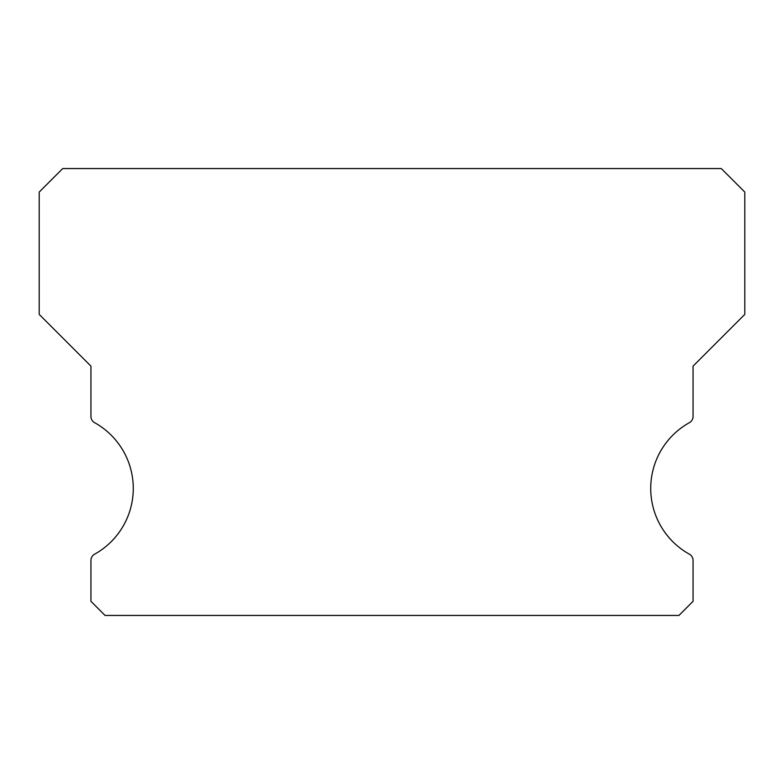 <?xml version="1.0" encoding="UTF-8"?>
<svg xmlns="http://www.w3.org/2000/svg" width="784" height="784" viewBox="0 0 784 784"><rect width="100%" height="100%" fill="white"/><g stroke="black" fill="none" stroke-linecap="round" stroke-linejoin="round"><path stroke-width="1.18" d="M689.43 554.219A75.264 75.264 0 0 1 689.43 422.645A7.056 7.056 0 0 0 693.056 416.471L693.056 366.128L744.8 314.384L744.8 192.08L721.28 168.56L62.72 168.56L39.2 192.08L39.2 314.384L90.944 366.128L90.944 416.471A7.056 7.056 0 0 0 94.57 422.645A75.264 75.264 0 0 1 94.57 554.219A7.056 7.056 0 0 0 90.944 560.393L90.944 601.328L105.056 615.44L678.944 615.44L693.056 601.328L693.056 560.393A7.056 7.056 0 0 0 689.43 554.219"/></g></svg>

